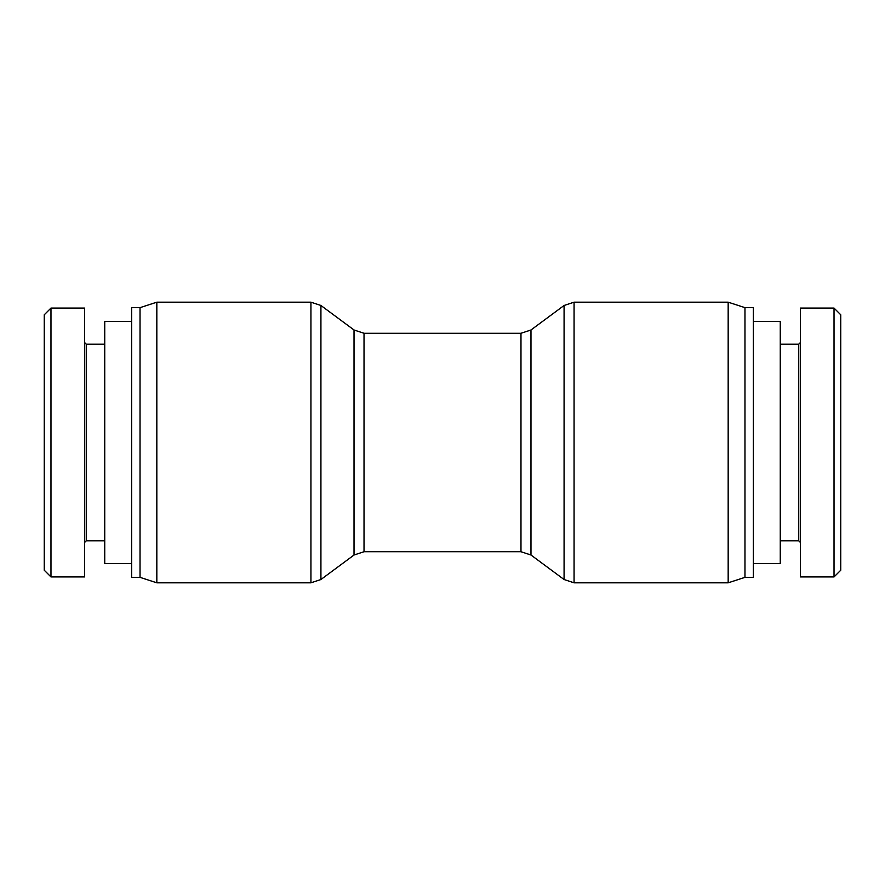 <?xml version="1.0" encoding="UTF-8"?>
<svg xmlns="http://www.w3.org/2000/svg" width="885" height="885" viewBox="0 0 885 885"><rect width="100%" height="100%" fill="white"/><g stroke="black" fill="none" stroke-linecap="round" stroke-linejoin="round"><path stroke-width="1.33" d="M354.022 329.983L354.022 555.017L364.023 551.72L364.023 333.28L354.022 329.983L320.923 305.48L310.934 302.183L310.934 582.817L320.923 579.52L320.923 305.48M364.023 333.28L520.977 333.28L520.977 551.72L530.978 555.017L530.978 329.983L520.977 333.28M140.029 307.648L140.029 577.352L131.633 577.352L131.633 307.648L140.029 307.648L156.833 302.183L156.833 582.817L310.934 582.817M156.833 302.183L310.934 302.183M530.978 329.983L564.077 305.48L574.066 302.183L728.167 302.183L728.167 582.817L574.066 582.817L574.066 302.183M728.167 302.183L744.971 307.648L744.971 577.352L728.167 582.817M744.971 307.648L753.367 307.648L753.367 577.352L744.971 577.352M131.633 563.491L104.74 563.491L104.74 321.509L131.633 321.509M44.25 314.794L44.25 570.217L50.976 576.943L50.976 308.08L44.25 314.794M50.976 308.069L84.584 308.069L84.584 576.931L50.976 576.931M84.584 542.483L86.254 540.801L86.254 344.199L84.584 342.517M753.367 321.509L780.26 321.509L780.26 563.491L753.367 563.491M840.75 442.5L840.75 314.794L834.024 308.08L834.024 576.943L840.75 570.217L840.75 442.5M834.024 576.931L800.416 576.931L800.416 308.069L834.024 308.069M800.416 342.517L798.746 344.199L798.746 540.801L800.416 542.483M564.077 305.48L564.077 579.52L574.066 582.817M354.022 555.017L320.923 579.52M364.023 551.72L520.977 551.72M140.029 577.352L156.833 582.817M530.978 555.017L564.077 579.52M86.254 540.801L104.74 540.801M86.254 344.199L104.74 344.199M798.746 344.199L780.26 344.199M798.746 540.801L780.26 540.801"/></g></svg>
